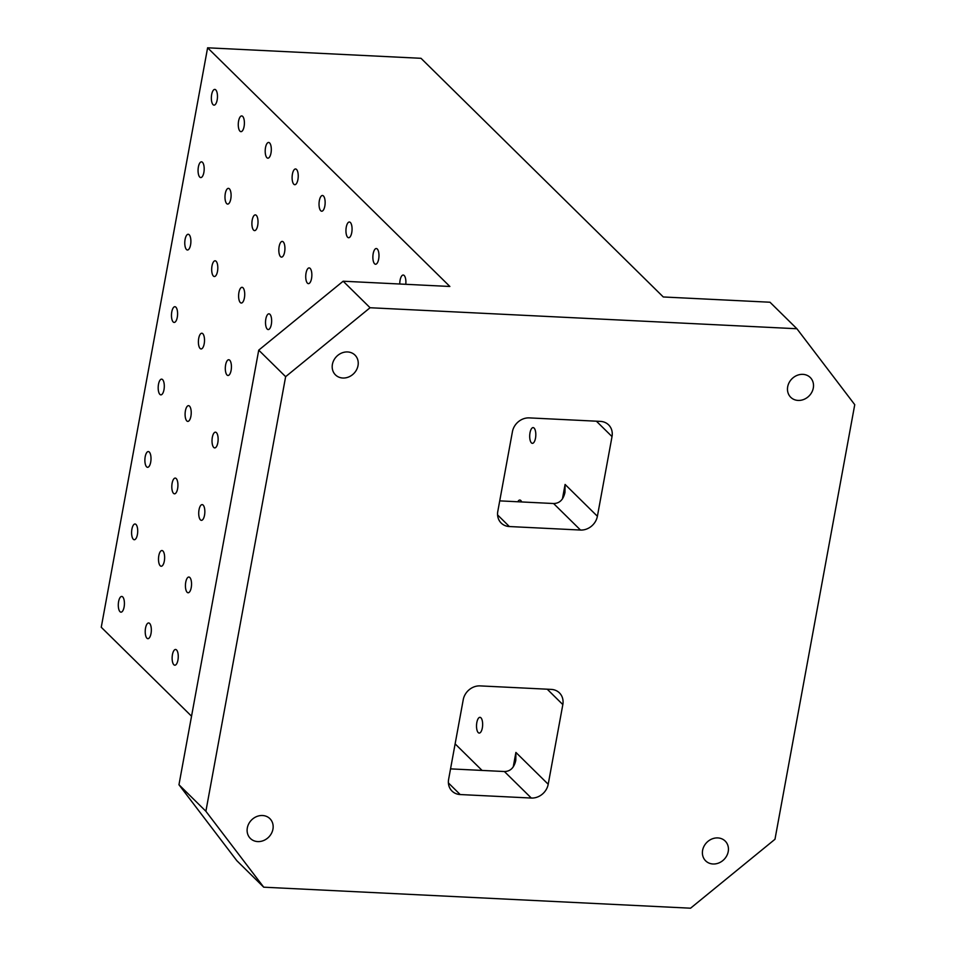 <?xml version="1.0" encoding="UTF-8"?>
<svg xmlns="http://www.w3.org/2000/svg" width="956" height="956" viewBox="0 0 956 956"><rect width="100%" height="100%" fill="white"/><g stroke="black" fill="none" stroke-linecap="round" stroke-linejoin="round"><path stroke-width="1.43" d="M478.227 732.595A7.875 3.047 92.8 0 1 476.65 723.752A7.875 3.047 92.8 0 1 479.972 717.335A7.875 3.047 92.8 0 1 482.625 725.353A7.875 3.047 92.8 0 1 479.195 733.073A7.875 3.047 92.8 0 1 478.227 732.595M517.817 501.769A7.875 3.047 92.8 0 1 519.849 500.036A7.875 3.047 92.8 0 1 521.701 501.96M531.405 442.867A7.875 3.047 92.8 0 1 529.827 434.024A7.875 3.047 92.8 0 1 533.149 427.607A7.875 3.047 92.8 0 1 535.79 435.625A7.875 3.047 92.8 0 1 532.373 443.345A7.875 3.047 92.8 0 1 531.405 442.867M597.392 516.264L612.019 436.581A15.439 13.468 134.6 0 0 608.625 424.882A15.439 13.468 134.6 0 0 600.452 421.393L529.313 417.892A15.439 13.468 134.6 0 0 512.428 431.682L497.801 511.352A15.439 13.468 134.6 0 0 501.195 523.063A15.439 13.468 134.6 0 0 509.369 526.541L580.507 530.042A15.439 13.468 134.6 0 0 597.392 516.264L565.092 484.441L564.972 492.388C563.335 499.737 559.535 503.442 553.584 503.525L499.725 500.872M548.206 784.255L562.833 704.584A15.439 13.468 134.6 0 0 559.439 692.885A15.439 13.468 134.6 0 0 551.265 689.395L480.127 685.894A15.439 13.468 134.6 0 0 463.242 699.684L448.615 779.355A15.439 13.468 134.6 0 0 452.009 791.054A15.439 13.468 134.6 0 0 460.183 794.544L531.321 798.045A15.439 13.468 134.6 0 0 548.206 784.255L515.905 752.432L515.786 760.39C514.149 767.728 510.349 771.444 504.398 771.528L450.539 768.875M796.91 328.745L769.986 302.227L663.285 296.969L421.01 58.304L207.607 47.8L449.87 286.477L343.156 281.219L258.729 350.147L285.641 376.676L370.08 307.736L796.91 328.745L854.748 404.675L774.981 839.272L690.555 908.2L263.725 887.192L205.887 811.262L285.641 376.676M191.547 716.211L101.252 627.255L207.607 47.8M122.715 596.914A7.875 3.047 92.8 0 1 124.292 605.745A7.875 3.047 92.8 0 1 120.97 612.163A7.875 3.047 92.8 0 1 118.317 604.144A7.875 3.047 92.8 0 1 121.747 596.436A7.875 3.047 92.8 0 1 122.715 596.914M149.638 623.432A7.875 3.047 92.8 0 1 151.203 632.263A7.875 3.047 92.8 0 1 147.893 638.68A7.875 3.047 92.8 0 1 145.24 630.673A7.875 3.047 92.8 0 1 148.658 622.953A7.875 3.047 92.8 0 1 149.638 623.432M176.549 649.949A7.875 3.047 92.8 0 1 178.127 658.78A7.875 3.047 92.8 0 1 174.805 665.209A7.875 3.047 92.8 0 1 172.152 657.19A7.875 3.047 92.8 0 1 175.581 649.471A7.875 3.047 92.8 0 1 176.549 649.949M136.003 524.474A7.875 3.047 92.8 0 1 137.58 533.317A7.875 3.047 92.8 0 1 134.27 539.734A7.875 3.047 92.8 0 1 131.617 531.715A7.875 3.047 92.8 0 1 135.035 523.996A7.875 3.047 92.8 0 1 136.003 524.474M162.926 551.003A7.875 3.047 92.8 0 1 164.504 559.834A7.875 3.047 92.8 0 1 161.182 566.251A7.875 3.047 92.8 0 1 158.529 558.232A7.875 3.047 92.8 0 1 161.958 550.525A7.875 3.047 92.8 0 1 162.926 551.003M189.85 577.52A7.875 3.047 92.8 0 1 191.415 586.351A7.875 3.047 92.8 0 1 188.105 592.768A7.875 3.047 92.8 0 1 185.452 584.761A7.875 3.047 92.8 0 1 188.87 577.042A7.875 3.047 92.8 0 1 189.85 577.52M149.303 452.045A7.875 3.047 92.8 0 1 150.881 460.888A7.875 3.047 92.8 0 1 147.559 467.305A7.875 3.047 92.8 0 1 144.906 459.286A7.875 3.047 92.8 0 1 148.335 451.567A7.875 3.047 92.8 0 1 149.303 452.045M176.215 478.562A7.875 3.047 92.8 0 1 177.792 487.405A7.875 3.047 92.8 0 1 174.482 493.822A7.875 3.047 92.8 0 1 171.829 485.803A7.875 3.047 92.8 0 1 175.247 478.084A7.875 3.047 92.8 0 1 176.215 478.562M203.138 505.091A7.875 3.047 92.8 0 1 204.715 513.922A7.875 3.047 92.8 0 1 201.393 520.339A7.875 3.047 92.8 0 1 198.74 512.32A7.875 3.047 92.8 0 1 202.17 504.613A7.875 3.047 92.8 0 1 203.138 505.091M162.592 379.616A7.875 3.047 92.8 0 1 164.169 388.447A7.875 3.047 92.8 0 1 160.847 394.864A7.875 3.047 92.8 0 1 158.206 386.857A7.875 3.047 92.8 0 1 161.624 379.138A7.875 3.047 92.8 0 1 162.592 379.616M189.515 406.133A7.875 3.047 92.8 0 1 191.092 414.964A7.875 3.047 92.8 0 1 187.77 421.393A7.875 3.047 92.8 0 1 185.117 413.374A7.875 3.047 92.8 0 1 188.547 405.655A7.875 3.047 92.8 0 1 189.515 406.133M216.426 432.65A7.875 3.047 92.8 0 1 218.004 441.493A7.875 3.047 92.8 0 1 214.694 447.91A7.875 3.047 92.8 0 1 212.041 439.891A7.875 3.047 92.8 0 1 215.459 432.172A7.875 3.047 92.8 0 1 216.426 432.65M175.892 307.187A7.875 3.047 92.8 0 1 177.469 316.018A7.875 3.047 92.8 0 1 174.147 322.435A7.875 3.047 92.8 0 1 171.494 314.416A7.875 3.047 92.8 0 1 174.924 306.709A7.875 3.047 92.8 0 1 175.892 307.187M202.803 333.704A7.875 3.047 92.8 0 1 204.381 342.535A7.875 3.047 92.8 0 1 201.059 348.952A7.875 3.047 92.8 0 1 198.418 340.945A7.875 3.047 92.8 0 1 201.836 333.226A7.875 3.047 92.8 0 1 202.803 333.704M229.727 360.221A7.875 3.047 92.8 0 1 231.304 369.052A7.875 3.047 92.8 0 1 227.982 375.481A7.875 3.047 92.8 0 1 225.329 367.463A7.875 3.047 92.8 0 1 228.759 359.743A7.875 3.047 92.8 0 1 229.727 360.221M189.18 234.746A7.875 3.047 92.8 0 1 190.758 243.589A7.875 3.047 92.8 0 1 187.436 250.006A7.875 3.047 92.8 0 1 184.795 241.988A7.875 3.047 92.8 0 1 188.213 234.268A7.875 3.047 92.8 0 1 189.18 234.746M216.104 261.275A7.875 3.047 92.8 0 1 217.681 270.106A7.875 3.047 92.8 0 1 214.359 276.523A7.875 3.047 92.8 0 1 211.706 268.505A7.875 3.047 92.8 0 1 215.136 260.797A7.875 3.047 92.8 0 1 216.104 261.275M243.015 287.792A7.875 3.047 92.8 0 1 244.593 296.623A7.875 3.047 92.8 0 1 241.271 303.04A7.875 3.047 92.8 0 1 238.63 295.034A7.875 3.047 92.8 0 1 242.047 287.314A7.875 3.047 92.8 0 1 243.015 287.792M269.939 314.309A7.875 3.047 92.8 0 1 271.516 323.14A7.875 3.047 92.8 0 1 268.194 329.557A7.875 3.047 92.8 0 1 265.541 321.551A7.875 3.047 92.8 0 1 268.971 313.831A7.875 3.047 92.8 0 1 269.939 314.309M202.481 162.317A7.875 3.047 92.8 0 1 204.058 171.16A7.875 3.047 92.8 0 1 200.736 177.577A7.875 3.047 92.8 0 1 198.083 169.559A7.875 3.047 92.8 0 1 201.513 161.839A7.875 3.047 92.8 0 1 202.481 162.317M229.392 188.834A7.875 3.047 92.8 0 1 230.97 197.677A7.875 3.047 92.8 0 1 227.648 204.094A7.875 3.047 92.8 0 1 225.007 196.076A7.875 3.047 92.8 0 1 228.424 188.356A7.875 3.047 92.8 0 1 229.392 188.834M256.316 215.363A7.875 3.047 92.8 0 1 257.893 224.194A7.875 3.047 92.8 0 1 254.571 230.611A7.875 3.047 92.8 0 1 251.918 222.593A7.875 3.047 92.8 0 1 255.348 214.885A7.875 3.047 92.8 0 1 256.316 215.363M283.227 241.88A7.875 3.047 92.8 0 1 284.804 250.711A7.875 3.047 92.8 0 1 281.482 257.128A7.875 3.047 92.8 0 1 278.841 249.11A7.875 3.047 92.8 0 1 282.259 241.402A7.875 3.047 92.8 0 1 283.227 241.88M310.15 268.397A7.875 3.047 92.8 0 1 311.728 277.228A7.875 3.047 92.8 0 1 308.406 283.645A7.875 3.047 92.8 0 1 305.753 275.639A7.875 3.047 92.8 0 1 309.182 267.919A7.875 3.047 92.8 0 1 310.15 268.397M215.769 89.888A7.875 3.047 92.8 0 1 217.347 98.719A7.875 3.047 92.8 0 1 214.025 105.136A7.875 3.047 92.8 0 1 211.372 97.13A7.875 3.047 92.8 0 1 214.801 89.41A7.875 3.047 92.8 0 1 215.769 89.888M242.693 116.405A7.875 3.047 92.8 0 1 244.27 125.236A7.875 3.047 92.8 0 1 240.948 131.665A7.875 3.047 92.8 0 1 238.295 123.647A7.875 3.047 92.8 0 1 241.725 115.927A7.875 3.047 92.8 0 1 242.693 116.405M269.604 142.922A7.875 3.047 92.8 0 1 271.181 151.765A7.875 3.047 92.8 0 1 267.859 158.182A7.875 3.047 92.8 0 1 265.218 150.164A7.875 3.047 92.8 0 1 268.636 142.444A7.875 3.047 92.8 0 1 269.604 142.922M296.527 169.439A7.875 3.047 92.8 0 1 298.105 178.282A7.875 3.047 92.8 0 1 294.783 184.699A7.875 3.047 92.8 0 1 292.13 176.681A7.875 3.047 92.8 0 1 295.559 168.961A7.875 3.047 92.8 0 1 296.527 169.439M323.439 195.968A7.875 3.047 92.8 0 1 325.016 204.799A7.875 3.047 92.8 0 1 321.694 211.216A7.875 3.047 92.8 0 1 319.053 203.198A7.875 3.047 92.8 0 1 322.471 195.49A7.875 3.047 92.8 0 1 323.439 195.968M350.362 222.485A7.875 3.047 92.8 0 1 351.939 231.316A7.875 3.047 92.8 0 1 348.617 237.733A7.875 3.047 92.8 0 1 345.964 229.727A7.875 3.047 92.8 0 1 349.394 222.007A7.875 3.047 92.8 0 1 350.362 222.485M377.273 249.002A7.875 3.047 92.8 0 1 378.851 257.833A7.875 3.047 92.8 0 1 375.541 264.25A7.875 3.047 92.8 0 1 372.888 256.244A7.875 3.047 92.8 0 1 376.305 248.524A7.875 3.047 92.8 0 1 377.273 249.002M399.775 284.004A7.875 3.047 92.8 0 1 403.229 275.041A7.875 3.047 92.8 0 1 404.197 275.519A7.875 3.047 92.8 0 1 405.774 284.302M347.602 351.951A13.898 12.117 134.6 0 0 333.883 360.149A13.898 12.117 134.6 0 0 335.46 374.883A13.898 12.117 134.6 0 0 353.851 373.485A13.898 12.117 134.6 0 0 354.963 355.082A13.898 12.117 134.6 0 0 347.602 351.951M802.885 374.358A13.898 12.117 134.6 0 0 789.166 382.555A13.898 12.117 134.6 0 0 790.743 397.29A13.898 12.117 134.6 0 0 809.135 395.892A13.898 12.117 134.6 0 0 810.246 377.489A13.898 12.117 134.6 0 0 802.885 374.358M717.813 837.922A13.898 12.117 134.6 0 0 704.082 846.12A13.898 12.117 134.6 0 0 705.659 860.854A13.898 12.117 134.6 0 0 724.051 859.456A13.898 12.117 134.6 0 0 725.174 841.053A13.898 12.117 134.6 0 0 717.813 837.922M262.53 815.516A13.898 12.117 134.6 0 0 248.799 823.713A13.898 12.117 134.6 0 0 250.376 838.448A13.898 12.117 134.6 0 0 268.767 837.05A13.898 12.117 134.6 0 0 269.891 818.647A13.898 12.117 134.6 0 0 262.53 815.516M205.887 811.262L178.963 784.745L258.729 350.147M178.963 784.745L236.813 860.675L263.725 887.192M343.156 281.219L370.08 307.736M562.439 498.865L565.092 484.441M612.019 436.581L596.401 421.202M482.075 770.428L455.128 743.876M513.253 766.855L515.905 752.432M562.833 704.584L547.214 689.192M448.4 782.928L460.183 794.544M504.398 771.528L531.321 798.045M497.586 514.937L509.369 526.541M553.584 503.525L580.507 530.042"/></g></svg>
